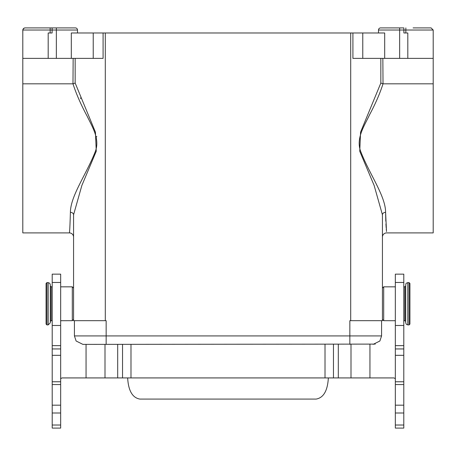 <?xml version="1.0" encoding="UTF-8"?>
<svg xmlns="http://www.w3.org/2000/svg" width="456" height="456" viewBox="0 0 456 456"><rect width="100%" height="100%" fill="white"/><g stroke="black" fill="none" stroke-linecap="round" stroke-linejoin="round"><path stroke-width="0.68" d="M50.149 32.98L50.149 30.022L22.8 30.022L22.8 83.819L72.983 83.819C76.203 93.828 80.929 104.629 87.164 116.223C92.152 126.705 99.972 138.778 95.469 151.107C86.475 174.369 70.555 195.709 70.395 212.342C70.002 225.874 69.648 232.72 69.34 232.896C69.648 232.72 70.002 225.874 70.395 212.342A3.181 2.451 180 0 1 73.57 214.793L73.57 320.688L106.151 320.688L106.151 335.918L349.849 335.918L349.849 320.688L382.43 320.688L382.43 214.793L382.43 320.688M385.804 221.16L385.605 212.342L386.506 231.545M386.363 230.115L386.266 228.929M386.164 227.63L385.941 223.993M407.812 58.368L399.655 58.368L399.655 30.022L403.885 30.022L403.885 32.98L407.812 32.98L407.812 58.368L433.2 58.368L433.2 232.896L386.659 232.896A4.229 4.229 0 0 0 382.43 237.126L382.43 214.793A3.181 2.451 -0 0 1 385.605 212.342C385.531 195.727 369.297 174.158 360.388 150.628C356.096 137.86 364.412 125.81 369.508 114.889C375.493 103.689 379.996 93.337 383.017 83.819L382.852 58.368M380.84 58.368L380.84 83.032L382.852 83.807M380.84 83.032L360.571 132.126L359.744 151.25L374.142 185.478L382.43 214.793M382.43 289.292L382.43 288.106L383.695 286.835L383.695 320.688L382.43 319.417M103.09 32.98L103.09 58.368L71.307 58.368L71.307 32.98L384.693 32.98L384.693 58.368L399.655 58.368M405.851 32.98L405.851 30.022L433.2 30.022L431.085 27.907L413.102 27.907M399.655 27.907L380.612 27.907A2.115 2.115 0 0 0 378.497 30.022L399.655 30.022L399.655 27.907L403.885 27.907L403.885 30.022L405.851 30.022L405.851 27.907M378.497 32.98L378.497 30.022A2.115 2.115 0 0 1 380.612 27.907M433.2 30.022L433.2 58.368M384.693 58.368L352.91 58.368L352.91 32.98M433.2 83.819L383.017 83.819M22.8 83.819L22.8 232.896L69.34 232.896A4.229 4.229 0 0 1 73.57 237.126L73.57 214.793L81.858 185.478L96.256 151.25L95.429 132.126L75.16 83.032L75.16 58.368M96.775 136.88L96.683 136.486M80.718 98.593L80.433 97.92M73.57 303.764L73.57 319.417L72.304 320.688L72.304 286.835L73.57 288.106L73.57 303.764M73.57 320.688L73.57 214.793M77.503 32.98L77.503 30.022L50.149 30.022L50.149 27.907L52.115 27.907L42.898 27.907M75.388 27.907A2.115 2.115 0 0 1 77.503 30.022A2.115 2.115 0 0 0 75.388 27.907L52.115 27.907L52.115 32.98L48.188 32.98L48.188 58.368L22.8 58.368M71.307 58.368L48.188 58.368M73.148 58.368L72.983 83.819M73.148 83.807L75.16 83.032M24.852 27.907L50.149 27.907M395.335 425.032L395.335 428.093L403.794 428.093L403.794 274.147L395.335 274.147L395.335 425.032L403.794 425.032M383.695 320.688L395.335 320.716M395.335 378.708L394.001 377.927L325.008 377.927L325.008 344.377M60.665 378.708L61.999 377.927L325.008 377.927M52.206 428.093L52.206 274.147L60.665 274.147L60.665 428.093L52.206 428.093M72.304 320.688L60.665 320.716M127.651 377.927C128.387 390.746 132.462 397.797 139.867 399.08L316.133 399.08C323.538 397.797 327.613 390.746 328.348 377.927M409.933 284.994L409.933 324.068L409.083 324.917L409.083 282.606L409.933 283.455L409.933 284.994M405.697 286.163L405.868 283.9L406.319 283.227L407.812 282.606L407.812 324.917L406.319 324.296L405.697 322.802L405.697 286.163M50.302 303.764L50.302 322.802L48.188 324.917L48.188 282.606L49.681 283.227L50.302 284.721L50.302 303.764M46.917 324.917L46.067 324.068L46.067 283.455L46.917 282.606L46.917 324.917L48.188 324.917M375.271 344.103L82.878 344.377L76.112 340.997L74.419 335.918L74.419 320.688M373.122 344.377L379.888 340.997L381.581 335.918L381.581 320.688M350.698 32.98L350.698 320.688M105.302 320.688L105.302 32.98M362.771 32.98L362.771 58.368M56.344 58.368L56.344 27.907M93.229 58.368L93.229 32.98M395.335 412.999L403.794 412.999M395.335 405.184L403.794 405.184M395.335 384.562L403.794 384.562M395.335 381.769L403.794 381.769M395.335 348.948L403.794 348.948M395.335 345.642L403.794 345.642M395.335 325.481L403.794 325.481M395.335 282.458L403.794 282.458M369.947 377.927L369.947 344.377M351 344.377L351 377.927M338.306 377.927L338.306 344.377M333.467 344.377L333.467 377.927M122.533 344.377L122.533 377.927M117.694 377.927L117.694 344.377M105 344.377L105 377.927M86.053 377.927L86.053 344.377M60.665 425.032L52.206 425.032M60.665 412.999L52.206 412.999M60.665 405.184L52.206 405.184M60.665 384.562L52.206 384.562M60.665 381.769L52.206 381.769M60.665 348.948L52.206 348.948M60.665 345.642L52.206 345.642M60.665 325.481L52.206 325.481M60.665 282.458L52.206 282.458M130.992 344.377L130.992 377.927M403.794 320.688L404.854 320.688L404.854 286.835L403.794 286.835M50.302 285.992L51.146 286.835L51.146 320.688L50.302 321.531M349.849 335.918L349.849 344.377L349.849 335.918L381.581 335.918M106.151 335.918L106.151 344.377L106.151 335.918L74.419 335.918M22.8 32.98L22.857 29.526L24.174 28.038M22.8 30.022L23.421 28.523L24.915 27.907M395.335 355.321L403.794 355.321M52.206 355.321L60.665 355.321M395.335 286.835L383.695 286.835M409.083 282.606L407.812 282.606M409.083 324.917L407.812 324.917M404.854 286.835L405.697 285.992M404.854 320.688L405.697 321.531M46.917 282.606L48.188 282.606M51.146 320.688L52.206 320.688M51.146 286.835L52.206 286.835M60.665 286.835L72.304 286.835"/></g></svg>

